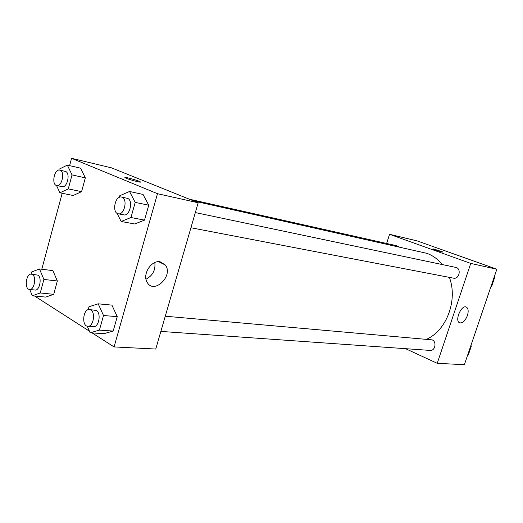 <?xml version="1.0" encoding="UTF-8"?>
<svg xmlns="http://www.w3.org/2000/svg" width="523" height="523" viewBox="0 0 523 523"><rect width="100%" height="100%" fill="white"/><g stroke="black" fill="none" stroke-linecap="round" stroke-linejoin="round"><path stroke-width="0.78" d="M386.628 243.47L389.576 234.311L417.177 240.907L496.85 269.234L464.385 364.694L437.228 363.315L405.573 348.684M467.399 315.578C465.084 321.155 462.424 323.547 459.423 322.75C454.409 320.357 461.737 304.125 466.457 307.158C468.34 308.544 468.654 311.348 467.399 315.578M389.576 234.311L470.752 263.422L496.85 269.234M470.752 263.422L437.228 363.315M433.691 248.961L442.87 251.994C444.236 252.805 433.757 249.576 432.881 248.922L433.691 248.961M190.928 227.747L453.474 278.164C459.331 279.57 461.672 268.358 455.716 267.39L195.327 212.573M398.624 246.758L396.852 245.764L189.339 199.198M160.862 331.412L430.122 350.417C435.188 351.07 436.993 341.715 432.155 339.878L165.275 316.212M442.301 264.566C437.986 259.271 432.874 255.538 426.971 253.367L193.739 200.969M426.781 339.192C446.72 330.222 457.991 299.934 449.381 277.38M69.598 165.628L71.566 158.306L111.523 167.857L198.178 202.761L155.749 349.037L114.086 346.926L92.133 332.916M62.178 193.275L41.781 269.247M34.596 296.011L89.433 331.19M134.718 223.981L144.518 220.111L148.728 205.199L143.021 194.425L148.728 205.199L144.518 220.111L134.718 223.981L121.166 221.484L117.06 213.286M103.887 333.667L113.184 331.059L117.25 316.657L111.909 305.118L117.25 316.657L113.184 331.059L103.887 333.667L90.126 332.785L87.23 326.156M45.736 297.09L53.719 294.318L57.34 280.975L52.888 270.62L57.34 280.975L53.719 294.318L45.736 297.09L32.295 295.796L29.739 289.494M71.566 158.306L157.495 193.706L114.086 346.926M80.575 168.171L85.321 177.866L80.575 168.171L67.33 165.105L72.03 174.911L68.271 188.888L59.903 192.817L56.504 185.475M81.581 191.647L85.321 177.866L81.581 191.647L73.194 195.497L81.581 191.647L68.271 188.888M160.116 261.768L165.379 265.024C173.754 275.883 153.782 294.946 147.1 282.217C142.119 274.412 151.395 259.905 160.116 261.768M157.495 193.706L198.178 202.761M126.376 178.31L125.527 177.931C121.519 176.003 136.673 179.919 139.922 181.644C143.537 183.351 131.162 180.317 126.376 178.31M146.015 279.223C152.736 275.601 155.671 270.045 154.821 262.559M140.452 182.043L139.922 181.644C137.34 180.258 124.827 176.8 124.977 177.519M119.375 197.282L119.813 195.694L129.534 191.477L135.202 202.388L130.959 217.529L121.166 221.484M118.276 213.796L123.801 214.855C129.782 216.483 133.496 200.453 127.605 198.387L121.48 197.027C115.04 195.282 111.674 212.926 118.276 213.796C124.245 215.424 127.972 199.296 122.094 197.223L121.48 197.027M129.534 191.477L143.021 194.425M135.202 202.388L148.728 205.199M130.959 217.529L144.518 220.111M88.178 309.688L88.995 306.74L98.206 303.817L103.502 315.519L99.409 330.131L90.126 332.785M87.818 326.26L93.427 326.653C98.88 327.496 101.482 313.094 96.343 310.485L89.4 309.544C83.059 308.603 81.379 326.175 87.818 326.26C93.257 327.104 95.872 312.61 90.747 309.995L89.4 309.544M98.206 303.817L111.909 305.118M103.502 315.519L117.25 316.657M99.409 330.131L113.184 331.059M58.792 170.106L59.021 169.249L67.33 165.105M56.713 185.528L62.126 186.652C67.206 188.149 70.651 173.224 65.617 171.485L59.772 170.125C54.366 168.55 51.156 184.737 56.713 185.528C61.779 187.018 65.238 172.008 60.217 170.269L59.772 170.125M59.903 192.817L73.194 195.497M72.03 174.911L85.321 177.866M31.02 274.137L31.589 272.006L39.486 268.966L43.886 279.445L40.245 292.978L32.295 295.796M29.523 289.474L35.002 290.036C39.696 290.938 42.278 277.367 37.833 275.137L31.38 274.15C26.032 273.169 24.078 289.265 29.523 289.474C34.211 290.376 36.8 276.739 32.367 274.497L31.38 274.15M39.486 268.966L52.888 270.62M43.886 279.445L57.34 280.975M40.245 292.978L53.719 294.318M494.359 276.562L494.784 277.125L491.666 286.29L490.999 286.447M494.209 277L494.784 277.125M491.084 286.179L491.666 286.29M470.935 345.442L471.347 346.023L468.301 354.999L467.647 355.11M470.752 345.978L471.347 346.023M467.699 354.954L468.301 354.999M466.457 307.158L466 306.975M165.379 265.024L158.632 261.677"/></g></svg>
